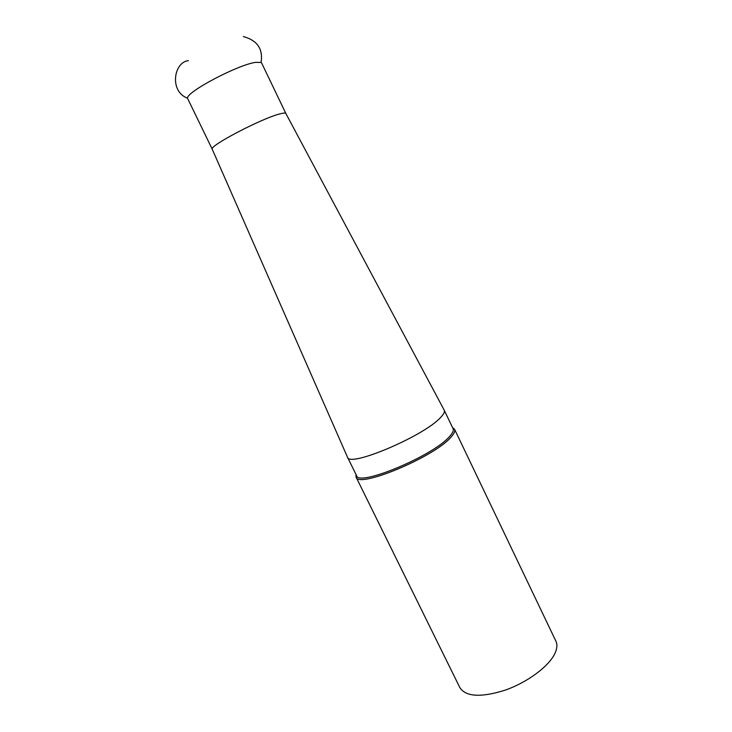 <?xml version="1.0" encoding="UTF-8"?>
<svg xmlns="http://www.w3.org/2000/svg" width="732" height="732" viewBox="0 0 732 732"><rect width="100%" height="100%" fill="white"/><g stroke="black" fill="none" stroke-linecap="round" stroke-linejoin="round"><path stroke-width="1.1" d="M285.883 113.515L261.635 63.025L261.068 62.458L255.624 62.366C238.028 64.654 186.523 91.848 187.484 98.189L212.262 149.273L347.49 457.189C348.661 467.949 424.066 436.089 440.609 417.46C443.757 414.193 444.965 411.777 444.233 410.213L285.883 113.515C285.535 112.829 283.687 112.92 280.347 113.771C262.513 117.907 207.961 146.446 212.262 149.273M347.49 457.189L356.548 475.571C358.158 487.183 433.554 455.771 449.668 436.363C452.742 432.969 453.877 430.416 453.081 428.705L444.233 410.213M356.008 474.464L356.054 477.035C357.692 488.939 434.707 456.878 451.086 437.031C454.206 433.573 455.359 430.965 454.545 429.217L452.55 427.589M454.545 429.217L555.89 641.141C557.5 644.544 557.144 648.698 554.838 653.594C548.799 666.394 527.589 682.242 505.419 690.075C481.253 697.678 466.083 696.901 459.916 687.741L356.054 477.035M261.068 62.458C263.191 48.98 257.316 40.361 243.436 36.6M188.417 60.646C173.932 62.019 169.01 91.226 187.484 98.189"/></g></svg>
